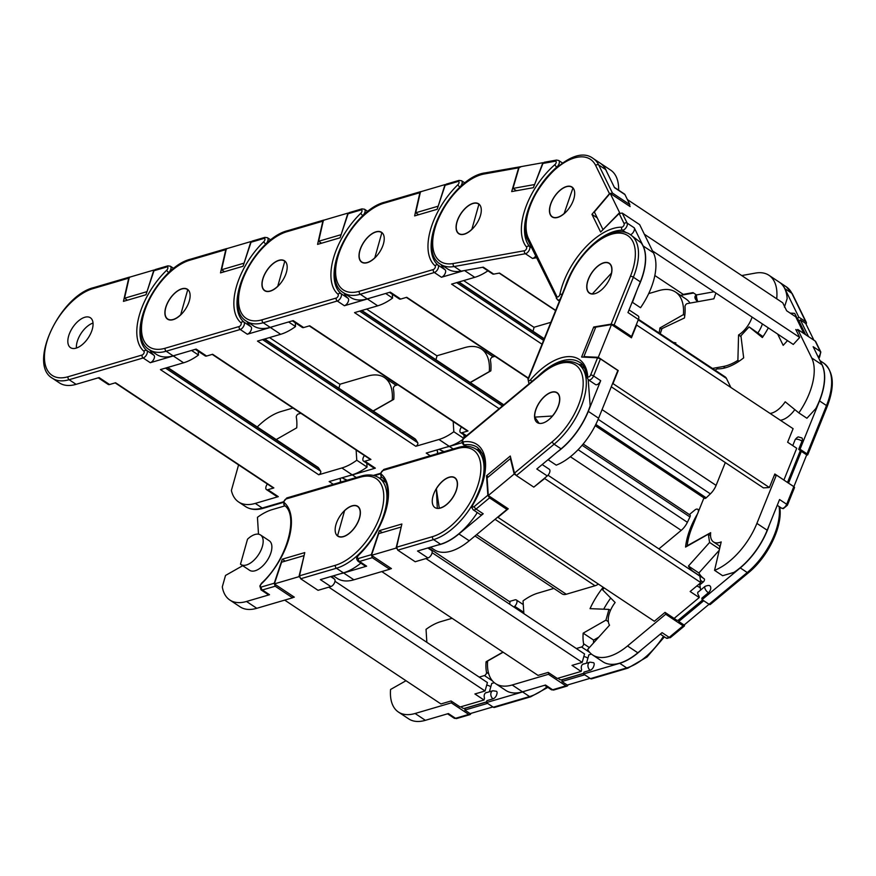 <?xml version="1.0" encoding="UTF-8"?>
<svg xmlns="http://www.w3.org/2000/svg" width="876" height="876" viewBox="0 0 876 876"><rect width="100%" height="100%" fill="white"/><g stroke="black" fill="none" stroke-linecap="round" stroke-linejoin="round"><path stroke-width="1.31" d="M115.161 382.878L273.181 487.877A2.223 1.161 123.6 0 0 273.87 487.932L267.848 489.706A4.457 2.321 123.6 0 1 266.457 489.585L276.904 496.528A4.457 2.321 -56.4 0 0 278.294 496.648L255.277 503.404A53.436 27.846 123.6 0 1 238.611 501.97A53.436 27.846 123.6 0 1 231.384 490.461L238.579 464.882M300.84 413.275L298.387 413.987A2.223 1.161 -56.4 0 0 296.373 416.341A2.223 1.161 -56.4 0 0 296.307 417.239A55.67 29.007 123.6 0 1 296.723 427.827L276.203 439.555M68.591 336.187A17.947 9.351 123.6 0 1 78.468 320.923A17.947 9.351 123.6 0 1 90.381 317.758A17.947 9.351 123.6 0 1 92.298 329.234A17.947 9.351 123.6 0 1 82.421 344.498A17.947 9.351 123.6 0 1 70.518 347.652A17.947 9.351 123.6 0 1 68.591 336.187M76.42 348.046A17.947 9.351 123.6 0 1 77.143 341.87A17.947 9.351 123.6 0 1 93.02 323.058M188.811 290.635L187.727 289.759A17.728 9.231 -56.4 0 0 187.311 289.463A17.728 9.231 -56.4 0 0 175.55 292.573A17.728 9.231 -56.4 0 0 165.794 307.662A17.728 9.231 -56.4 0 0 167.699 318.984A17.728 9.231 -56.4 0 0 180.697 314.747L180.96 314.659M149.873 350.028A55.67 29.007 -56.4 0 0 153.935 355.262A4.457 2.321 123.6 0 1 153.826 359.226A4.457 2.321 123.6 0 1 150.278 362.708L173.295 355.952A53.436 27.846 -56.4 0 0 176.328 354.911M333.263 484.297L329.157 481.57L352.174 474.814A53.436 27.846 -56.4 0 0 367.055 467.061L356.773 460.228L356.127 450.012M356.773 460.228A53.436 27.846 123.6 0 1 341.881 467.97L318.711 474.77A2.223 1.161 -56.4 0 0 320.408 473.193A2.223 1.161 -56.4 0 0 320.671 471.2L318.864 468.331A13.359 6.964 -56.4 0 0 317.736 467.16L167.688 367.46M191.548 350.444L198.469 355.043A53.436 27.846 123.6 0 1 183.588 362.795L160.417 369.595L318.711 474.77M273.87 487.932L115.577 382.757L109.544 384.52L99.097 377.578L76.081 384.334A53.436 27.846 123.6 0 1 59.415 382.9L52.45 378.268A53.436 27.846 123.6 0 0 69.116 379.713L143.149 357.977L150.278 362.708M130.064 277.046L128.728 278.141L123.45 301.366L145.974 294.752L153.979 270.728L155.019 269.622L167.82 265.855A2.223 1.621 -106.4 0 0 166.867 266.939L153.979 270.728M109.544 384.52A4.457 2.321 123.6 0 1 108.153 384.4L98.254 377.83M198.469 355.043L198.239 351.276M180.697 314.747L187.727 289.759M257.27 426.984A53.436 27.846 123.6 0 1 281.108 411.512L292.945 408.03M339.822 384.268L367.712 376.078A53.436 27.846 123.6 0 1 384.378 377.512A53.436 27.846 123.6 0 1 392.24 400.091L392.349 400.157M395.985 385.341A53.436 27.846 -56.4 0 0 394.66 384.356L384.378 377.512M373.088 410.954L392.24 400.091M366.825 463.295L367.055 467.061M266.457 489.585A4.457 2.321 123.6 0 1 267.399 484.034M269.534 337.567L339.976 384.367L338.881 388.232M146.916 291.938L153.847 270.06L129.287 277.276L124.512 298.245L127.447 300.194M146.631 291.752L124.512 298.245M212.211 354.386L370.241 459.385A2.223 1.161 123.6 0 0 370.931 459.451L364.898 461.214A4.457 2.321 123.6 0 1 363.518 461.105L373.964 468.047A4.457 2.321 -56.4 0 0 375.344 468.156L352.327 474.912A53.436 27.846 123.6 0 1 349.382 475.635M397.89 384.783L395.448 385.506A2.223 1.161 -56.4 0 0 393.433 387.849A2.223 1.161 -56.4 0 0 393.368 388.747A55.67 29.007 123.6 0 1 393.784 399.346L373.253 411.063M165.652 307.706A17.947 9.351 123.6 0 1 175.529 292.431A17.947 9.351 123.6 0 1 187.442 289.277A17.947 9.351 123.6 0 1 189.358 300.742A17.947 9.351 123.6 0 1 179.481 316.017A17.947 9.351 123.6 0 1 167.568 319.171A17.947 9.351 123.6 0 1 165.652 307.706M285.872 262.143L284.777 261.278A17.728 9.231 -56.4 0 0 284.371 260.971A17.728 9.231 -56.4 0 0 272.611 264.092A17.728 9.231 -56.4 0 0 262.855 279.17A17.728 9.231 -56.4 0 0 264.749 290.493A17.728 9.231 -56.4 0 0 277.758 286.255L278.021 286.178M246.933 321.536A55.67 29.007 -56.4 0 0 250.996 326.77A4.457 2.321 123.6 0 1 250.886 330.734A4.457 2.321 123.6 0 1 247.339 334.227L270.356 327.471A53.436 27.846 -56.4 0 0 273.389 326.43M430.225 455.75L426.218 453.078L449.235 446.322A53.436 27.846 -56.4 0 0 462.637 439.632M453.188 421.531L453.823 431.737A53.436 27.846 123.6 0 1 438.942 439.489L415.772 446.289A2.223 1.161 -56.4 0 0 417.469 444.712A2.223 1.161 -56.4 0 0 417.732 442.719L415.925 439.84A13.359 6.964 -56.4 0 0 414.797 438.668L264.749 338.968M288.609 321.963L295.53 326.551A53.436 27.846 123.6 0 1 280.649 334.303L257.478 341.103L415.772 446.289M370.931 459.451L212.638 354.265L206.605 356.039L196.158 349.097L173.141 355.853A53.436 27.846 123.6 0 1 156.476 354.408L149.511 349.787A53.436 27.846 123.6 0 0 166.177 351.221L240.21 329.496L247.339 334.227M227.125 248.554L225.789 249.649L220.5 272.885L243.035 266.271L251.04 242.236L252.08 241.13L264.88 237.374A2.223 1.621 -106.4 0 0 263.917 238.458L251.04 242.236M206.605 356.039A4.457 2.321 123.6 0 1 205.214 355.919L195.315 349.338M295.53 326.551L295.289 322.795M277.758 286.255L284.777 261.278M388.21 380.075L390.006 379.549M436.883 355.776L464.773 347.597A53.436 27.846 123.6 0 1 481.428 349.031A53.436 27.846 123.6 0 1 489.29 371.599L489.41 371.676M493.046 356.86A53.436 27.846 -56.4 0 0 491.721 355.864L481.428 349.031M470.149 382.473L489.29 371.599M453.823 431.737L463.612 438.241M463.886 434.814L464.072 437.803M363.518 461.105A4.457 2.321 123.6 0 1 364.449 455.542M366.595 309.075L437.025 355.875L435.941 359.74M243.966 263.457L250.908 241.568L226.347 248.784L221.573 269.753L224.508 271.702M243.681 263.271L221.573 269.753M462.079 442.709L449.388 446.431A53.436 27.846 123.6 0 1 446.442 447.143M494.951 356.302L492.498 357.014A2.223 1.161 -56.4 0 0 490.494 359.368A2.223 1.161 -56.4 0 0 490.418 360.266A55.67 29.007 123.6 0 1 490.845 370.855L470.313 382.582M262.712 279.214A17.947 9.351 123.6 0 1 272.589 263.939A17.947 9.351 123.6 0 1 284.492 260.785A17.947 9.351 123.6 0 1 286.419 272.261A17.947 9.351 123.6 0 1 276.542 287.525A17.947 9.351 123.6 0 1 264.629 290.679A17.947 9.351 123.6 0 1 262.712 279.214M382.932 233.662L381.837 232.786A17.728 9.231 -56.4 0 0 381.432 232.49A17.728 9.231 -56.4 0 0 369.672 235.6A17.728 9.231 -56.4 0 0 359.916 250.689A17.728 9.231 -56.4 0 0 361.81 262.012A17.728 9.231 -56.4 0 0 374.819 257.774L375.081 257.686M343.983 293.044A55.67 29.007 -56.4 0 0 348.057 298.289A4.457 2.321 123.6 0 1 347.947 302.253A4.457 2.321 123.6 0 1 344.388 305.735L367.416 298.979A53.436 27.846 -56.4 0 0 370.449 297.939M309.272 325.905L467.302 430.904A2.223 1.161 123.6 0 0 467.992 430.959L461.959 432.733A4.457 2.321 123.6 0 1 460.568 432.613A4.457 2.321 123.6 0 1 461.51 427.061M385.67 293.471L392.59 298.07A53.436 27.846 123.6 0 1 377.698 305.823L354.539 312.623L499.112 408.687M467.992 430.959L309.699 325.784L303.665 327.547L293.219 320.605L270.191 327.361A53.436 27.846 123.6 0 1 253.536 325.927L246.572 321.295A53.436 27.846 123.6 0 0 263.227 322.74L337.271 301.005L344.388 305.735M324.186 220.073L322.85 221.168L317.561 244.393L340.096 237.779L348.09 213.755L349.13 212.638L361.941 208.882A2.223 1.621 -106.4 0 0 360.978 209.966L348.09 213.755M303.665 327.547A4.457 2.321 123.6 0 1 302.275 327.427L292.376 320.857M392.59 298.07L392.349 294.303M374.819 257.774L381.837 232.786M485.271 351.583L487.067 351.057M533.933 327.295L550.873 322.324M463.656 280.594L534.086 327.394L533.002 331.259M341.027 234.965L347.969 213.087L323.397 220.292L318.634 241.272L321.569 243.221M340.742 234.779L318.634 241.272M359.773 250.722A17.947 9.351 123.6 0 1 369.65 235.458A17.947 9.351 123.6 0 1 381.553 232.304A17.947 9.351 123.6 0 1 383.469 243.769A17.947 9.351 123.6 0 1 373.592 259.044A17.947 9.351 123.6 0 1 361.689 262.198A17.947 9.351 123.6 0 1 359.773 250.722M479.982 205.17L478.898 204.305A17.728 9.231 -56.4 0 0 478.493 203.999A17.728 9.231 -56.4 0 0 466.733 207.119A17.728 9.231 -56.4 0 0 456.976 222.197A17.728 9.231 -56.4 0 0 458.871 233.52A17.728 9.231 -56.4 0 0 471.879 229.282L472.142 229.194M441.044 264.563A55.67 29.007 -56.4 0 0 445.107 269.797A4.457 2.321 123.6 0 1 445.008 273.761A4.457 2.321 123.6 0 1 441.449 277.254L464.017 270.629M487.91 270.815A53.436 27.846 123.6 0 1 474.759 277.331L451.589 284.131L542.036 344.224M528.37 378.103L406.749 297.293L400.715 299.066L390.269 292.124L367.252 298.88A53.436 27.846 123.6 0 1 350.597 297.435L343.633 292.814A53.436 27.846 123.6 0 0 360.288 294.248L434.332 272.513L441.449 277.254M421.236 191.581L419.9 192.676L414.622 215.912L437.146 209.298L445.15 185.263L446.191 184.157L458.991 180.401A2.223 1.621 -106.4 0 0 458.038 181.485L445.15 185.263M400.715 299.066A4.457 2.321 123.6 0 1 399.336 298.946L389.437 292.365M471.879 229.282L478.898 204.305M648.678 293.613L658.883 290.613A53.436 27.846 123.6 0 1 675.549 292.058A53.436 27.846 123.6 0 1 683.411 314.626L684.791 315.546M690.025 303.096A53.436 27.846 -56.4 0 0 685.842 298.891L675.549 292.058M659.004 332.924A19.82 10.326 -56.4 0 0 659.891 327.974L683.411 314.626M659.891 327.974L661.774 329.234M438.088 206.484L445.03 184.595L420.458 191.811L415.695 212.78L418.629 214.73M437.803 206.298L415.695 212.78M715.878 293.022L713.885 298.804L687.222 303.6A2.223 1.161 -56.4 0 0 685.142 305.801A2.223 1.161 -56.4 0 0 684.999 306.742A55.67 29.007 123.6 0 1 684.463 317.966L662.004 328.577L660.219 333.734M697.734 301.366A4.008 2.091 123.6 0 1 697.077 301.169C695.007 299.012 694.427 297.26 695.325 295.924L696.026 294.643M457.272 220.807A17.947 9.351 123.6 0 1 478.614 203.812A17.947 9.351 123.6 0 1 480.081 216.711A17.947 9.351 123.6 0 1 458.75 233.706A17.947 9.351 123.6 0 1 457.272 220.807M573.649 188.833L572.904 188.132A17.728 9.231 -56.4 0 0 571.886 187.223A17.728 9.231 -56.4 0 0 550.807 204.009A17.728 9.231 -56.4 0 0 552.263 216.744A17.728 9.231 -56.4 0 0 564.144 213.525L564.429 213.448M752.101 317.09A19.82 10.326 -56.4 0 1 738.567 334.982L737.888 360.354A53.436 27.846 123.6 0 1 723.269 366.496L712.451 368.435M535.663 256.055A4.457 2.321 123.6 0 1 532.531 258.453L536.495 257.741M555.691 310.378L499.528 273.071L493.725 274.111L483.278 267.169L461.126 271.144A53.436 27.846 123.6 0 1 447.658 268.954L440.683 264.322A53.436 27.846 123.6 0 0 454.162 266.523L525.403 253.722L532.531 258.453M520.804 166.922L518.658 167.798L511.683 191.581L533.364 187.683L542.956 163.429L544.226 162.279L556.534 160.067A2.223 1.697 -100.2 0 0 555.351 161.206L542.956 163.429M606.619 171.51A53.436 27.846 -56.4 0 0 600.356 163.254A53.436 27.846 -56.4 0 0 600.279 163.21M600.356 163.254L610.638 170.097A53.436 27.846 123.6 0 1 618.631 190.169M493.725 274.111A4.457 2.321 123.6 0 1 492.608 273.925L482.61 267.289M564.144 213.525L572.904 188.132M520.453 166.747L485.293 172.868C451.49 176.81 414.337 249.605 440.683 264.322M784.414 307.126L787.163 298.596A53.436 27.846 -56.4 0 0 779.235 282.116L768.942 275.283A53.436 27.846 123.6 0 1 776.716 298.804M680.532 295.365L693.584 293.022M741.72 275.557L755.462 273.082A53.436 27.846 123.6 0 1 768.942 275.283M738.567 334.982L741.03 336.625M762.394 323.934A19.82 10.326 123.6 0 1 757.959 332.781M737.888 360.354L739.136 361.186M673.206 342.363L675.878 342.877A55.67 29.007 123.6 0 1 675.385 343.808M534.502 184.792L542.89 162.706L519.249 166.955L512.964 188.428L516.424 190.727M714.006 291.774L696.464 294.927L693.004 292.628L683.236 294.38L654.843 275.513M534.24 184.606L512.964 188.428M696.464 294.927A12.023 9.187 79.8 0 0 697.876 301.683M605.677 169.583L598.702 164.951A53.436 27.846 123.6 0 0 593.227 158.523L600.191 163.155A53.436 27.846 123.6 0 1 605.677 169.583L614.514 187.661L624.96 194.603L629.866 204.634L628.902 205.772M557.519 192.676A17.947 9.351 123.6 0 1 572.006 187.037A17.947 9.351 123.6 0 1 566.63 211.291A17.947 9.351 123.6 0 1 552.143 216.93A17.947 9.351 123.6 0 1 557.519 192.676M611.536 273.432L611.459 273.126A17.728 9.231 -56.4 0 0 609.159 263.446A17.728 9.231 -56.4 0 0 594.859 269.02A17.728 9.231 -56.4 0 0 589.548 292.978A17.728 9.231 -56.4 0 0 592.395 293.832L593.03 294.018M730.781 387.291L726.445 378.432A13.359 6.964 -56.4 0 0 725.076 376.833L638.484 319.291M597.246 217.861L591.946 214.346L600.607 232.041L619.157 213.525L622.234 213.076L627.15 223.106A4.457 2.321 123.6 0 1 625.355 228.592A4.457 2.321 123.6 0 1 622.497 230.202A55.67 29.007 -56.4 0 0 586.81 250.394A55.67 29.007 -56.4 0 0 565.031 287.208M636.611 291.106L632.472 302.351L640.542 307.717A53.436 27.846 123.6 0 0 653.397 252.759L639.655 224.639L622.234 213.076M638.155 287.273A53.436 27.846 -56.4 0 0 643.115 245.915L634.268 227.837A4.457 2.321 123.6 0 1 633.666 231.647A4.457 2.321 123.6 0 1 630.512 234.757A53.436 27.846 123.6 0 1 633.37 277.232L614.131 324.952L631.541 336.526L638.407 319.488L627.961 312.546L640.345 281.853L633.37 277.232A2.223 0.701 22 0 0 630.435 276.258A51.213 26.685 -56.4 0 0 617.536 233.115A51.213 26.685 -56.4 0 0 568.261 280.167L528.458 378.881A2.223 1.161 -56.4 0 0 529.016 380.764A2.223 1.161 -56.4 0 0 530.451 379.866L531.929 381.421M614.35 187.322L624.5 194.067A4.457 2.321 123.6 0 1 624.96 194.603M609.455 193.684L595.669 165.487A2.223 1.818 -26.1 0 1 598.702 164.951L612.455 193.07L609.455 193.684L591.946 214.346M592.395 293.832L611.459 273.126M612.455 193.07L629.866 204.634M806.051 324.153A2.223 1.818 153.9 0 0 805.745 321.733L791.827 293.274A53.436 27.846 -56.4 0 0 786.352 286.846L792.375 293.887L806.292 322.346M815.195 341.049A2.223 1.818 -26.1 0 1 815.731 341.662L820.812 352.043A2.223 1.818 -26.1 0 0 820.264 351.429L815.195 341.049L797.784 329.475L811.702 357.934A53.436 27.846 123.6 0 1 798.846 412.892L806.916 418.257L815.819 408.577A53.436 27.846 -56.4 0 0 821.984 364.777L813.147 346.699L820.264 351.429A4.457 2.321 -56.4 0 1 818.48 356.915A4.457 2.321 -56.4 0 1 818.261 357.145M779.312 282.171A53.436 27.846 123.6 0 1 779.388 282.225A53.436 27.846 123.6 0 1 784.863 288.653L798.781 317.112L805.745 321.733M790.119 313.082L794.543 313.367A4.008 2.091 123.6 0 1 794.948 313.849L797.324 318.7L798.781 317.112M805.635 334.698L798.397 319.915A4.457 3.635 153.9 0 0 797.324 318.7M777.658 334.074L783.177 345.341L787.524 340.622M796.481 330.887L797.784 329.475M770.113 413.428A19.82 10.326 -56.4 0 0 785.203 401.788L798.846 412.892M794.817 409.618A19.82 10.326 123.6 0 1 780.396 420.261M763.007 336.614L749.1 326.89L740.921 335.782L743.669 357.857A55.67 29.007 123.6 0 1 717.805 368.851A4.457 2.321 123.6 0 0 715.166 370.241M768.329 327.876A55.67 29.007 123.6 0 1 762.361 337.545L749.1 326.89M644.342 234.242L799.7 337.468L795.802 329.496L797.018 330.307M803.927 333.559L795.747 316.827L786.659 310.783L782.761 302.822L627.402 199.586M603.126 229.512L619.606 212.616L610.167 193.322L630.118 206.572L629.428 205.159M799.7 337.468L793.284 344.454L652.5 250.908M610.167 193.322L594.366 211.97L602.863 229.337M813.903 340.184L805.712 323.452L800.368 319.893L799.076 321.295M808.548 336.636L800.368 319.893M640.345 281.853A53.436 27.846 123.6 0 0 641.122 242.827L630.512 234.757C613.956 222.592 579.792 248.981 567.779 280.386A2.223 0.701 -158 0 1 568.261 280.167M605.721 262.406A17.947 9.351 123.6 0 1 609.28 263.271A17.947 9.351 123.6 0 1 608.864 280.495A17.947 9.351 123.6 0 1 592.975 294.018A17.947 9.351 123.6 0 1 589.417 293.164A17.947 9.351 123.6 0 1 589.844 275.929A17.947 9.351 123.6 0 1 605.721 262.406M552.34 416.242L552.384 416.012A17.728 9.231 -56.4 0 0 556.972 392.864A17.728 9.231 -56.4 0 0 553.457 392.01A17.728 9.231 -56.4 0 0 540.536 401.011A17.728 9.231 -56.4 0 0 534.743 417.118L539.134 423.338M714.564 570.342L722.634 575.707L733.924 572.4A53.436 27.846 -56.4 0 0 767.19 530.232L779.563 499.539L786.692 504.269A2.223 0.701 22 0 1 787.404 505.189L783.33 508.627L781.523 508.146A4.457 2.321 -56.4 0 0 782.399 508.365A4.457 2.321 -56.4 0 0 786.692 504.269L793.798 486.651L776.388 475.077L756.897 523.388A53.436 27.846 123.6 0 1 714.564 570.342L721.189 541.915A19.82 10.326 -56.4 0 1 713.491 541.937A19.82 10.326 -56.4 0 1 710.666 532.685L687.178 545.77A53.436 27.846 123.6 0 1 692.018 527.462L703.943 497.907M595.198 425.659L704.6 498.345A2.223 1.161 -56.4 0 0 706.22 497.82L710.37 493.856A13.359 6.964 -56.4 0 0 716.097 485.392L725.306 462.561M595.384 328.095L593.72 327L581.609 357.036L597.563 357.802L600.432 358.908L593.567 375.946A4.457 2.321 123.6 0 1 589.285 380.042A4.457 2.321 123.6 0 1 588.398 379.823L595.516 384.564A4.457 2.321 123.6 0 0 600.684 380.677L588.311 411.37A53.436 27.846 -56.4 0 1 557.158 452.104M554.234 454.524L548.19 459.79L556.26 465.156A53.436 27.846 123.6 0 0 598.604 418.213L617.843 370.482L600.432 358.908M629.034 309.885L638.177 315.951A4.457 2.321 123.6 0 1 638.407 319.488M629.91 336.789L631.541 336.526M614.131 324.952L611.13 324.131L593.72 327M582.66 365.15A55.67 29.007 -56.4 0 0 578.686 364.405M534.743 417.118L552.384 416.012M806.632 455.038L807.245 455.005A2.223 0.701 -158 0 0 807.727 454.786A2.223 0.701 -158 0 0 807.015 453.867L826.495 405.555A53.436 27.846 -56.4 0 0 823.637 363.08C833.832 371.544 835.025 386.009 827.207 406.475L807.727 454.786M793.798 486.651A2.223 0.701 22 0 1 794.51 487.571L787.404 505.189M821.217 363.212A53.436 27.846 123.6 0 1 819.531 400.923L800.051 449.235L807.015 453.867M802.022 441.088A4.457 1.402 -158 0 0 796.153 439.15A4.457 1.402 -158 0 0 795.189 439.588C796.919 437.474 798.102 436.62 798.748 437.047L801.803 437.901A4.008 2.091 123.6 0 1 802.022 441.088L798.704 449.322L800.051 449.235M787.502 482.468L800.127 451.162A4.457 1.402 -158 0 0 798.704 449.322M774.34 475.208L776.388 475.077M584.73 357.178L583.887 356.62L598.286 357.309L618.226 370.559L612.97 383.6L769.369 487.516L774.822 473.993L783.91 480.026L796.722 448.26L787.633 442.227L793.098 428.692L636.272 324.799M598.286 357.309L611.492 324.558L631.443 337.808L636.699 324.777M769.369 487.516L763.423 487.888L611.273 386.787M611.492 324.558L595.768 327.142L583.887 356.62M788.455 483.103L793.886 486.651L806.687 454.885L801.343 451.337L800.062 451.414L787.535 482.49M788.531 483.092L801.343 451.337M693.967 572.203A2.223 1.161 -56.4 0 0 693.693 571.82L704.14 578.762A2.223 1.161 123.6 0 1 704.151 578.762A2.223 1.161 123.6 0 1 704.468 579.332A2.223 1.161 123.6 0 1 703.132 582.102L699.847 584.829L700.636 590.052M708.366 592.756A4.457 1.894 -129.7 0 1 704.753 587.687A4.457 1.894 -129.7 0 1 705.07 586.362C708.049 585.234 709.724 585.157 710.097 586.153A4.008 2.091 123.6 0 1 710.666 587.183L710.754 587.774A4.008 2.091 123.6 0 1 708.366 592.756L701.851 598.166L702.081 599.644L709.045 604.276L747.239 572.543A53.436 27.846 -56.4 0 0 779.136 506.569M542.178 464.554L549.285 469.273A4.457 2.321 123.6 0 1 547.259 475.942L536.813 468.999L561.078 448.851A53.436 27.846 123.6 0 0 590.161 405.752L588.168 379.242M559.654 397.244A17.947 9.351 123.6 0 1 552.132 416.483A17.947 9.351 123.6 0 1 537.229 422.571A17.947 9.351 123.6 0 1 534.678 418.005A17.947 9.351 123.6 0 1 542.2 398.766A17.947 9.351 123.6 0 1 557.103 392.678A17.947 9.351 123.6 0 1 559.654 397.244M439.161 508.354L439.259 508.146A17.728 9.231 -56.4 0 0 452.147 498.334A17.728 9.231 -56.4 0 0 457.206 482.369A17.728 9.231 -56.4 0 0 454.677 477.847A17.728 9.231 -56.4 0 0 436.347 488.819L437.321 508.398M480.366 450.144A55.67 29.007 -56.4 0 0 476.391 449.399M583.164 444.001L689.938 514.946A2.223 1.161 123.6 0 1 690.255 515.515A2.223 1.161 123.6 0 1 689.96 516.939L582.102 445.271M689.379 514.573L694.832 510.04A4.457 2.321 123.6 0 1 697.745 509.295A4.457 2.321 123.6 0 1 697.449 513.927L697.471 513.938A55.67 29.007 123.6 0 0 685.569 547.073L708.334 534.163L710.545 535.619M658.894 548.902L681.21 530.363A13.359 6.964 -56.4 0 0 687.386 522.304L689.96 516.939M488.315 476.949L486.53 475.767L487.855 495.236L489.542 497.864L476.073 509.055A4.457 2.321 123.6 0 1 473.16 509.799L471.879 507.708L472.963 504.576A2.223 1.161 -56.4 0 0 472.493 506.328A2.223 1.161 -56.4 0 0 474.266 506.525A2.223 0.953 50.3 0 0 476.073 509.055L483.202 513.785A4.457 2.321 123.6 0 1 480.289 514.53L473.16 509.799M506.843 507.85L506.952 509.438L489.542 497.864M584.73 368.424L578.324 364.164A53.436 27.846 123.6 0 1 585.945 377.764A53.436 27.846 123.6 0 1 554.114 444.22L516.391 475.558L514.464 473.128L510.27 456.035L486.53 475.767M437.759 545.058A53.436 27.846 -56.4 0 0 458.936 533.944L483.202 513.785M506.952 509.438L469.229 540.777A53.436 27.846 123.6 0 1 434.288 549.745L430.466 547.204M547.259 475.942L533.802 487.133L516.391 475.558M436.347 488.819L439.259 508.146M769.281 525.053A53.436 27.846 123.6 0 1 740.275 567.911L747.239 572.543A2.223 0.953 50.3 0 0 748.433 572.773L710.25 604.506A2.223 0.953 -129.7 0 1 709.045 604.276L684.09 625.037L678.747 621.489L703.724 600.739M602.546 661.544A53.436 27.846 -56.4 0 0 602.874 661.763A53.436 27.846 -56.4 0 0 637.816 652.795L662.081 632.647L669.198 637.378A2.223 0.953 50.3 0 0 670.403 637.608L666.286 638.122A4.457 2.321 -56.4 0 0 669.198 637.378L683.127 625.803A2.223 0.953 50.3 0 0 684.331 626.033A2.223 0.953 50.3 0 0 684.485 625.376L684.397 624.785M740.275 567.911L702.081 599.644M674.312 618.259A4.457 1.894 50.3 0 0 678.342 620.153L702.607 599.994M777.001 505.89L769.38 524.79M683.127 625.803L665.716 614.229L627.523 645.962A53.436 27.846 123.6 0 1 592.592 654.93A53.436 27.846 123.6 0 1 587.632 649.499L609.532 625.19A19.82 10.326 -56.4 0 1 615.138 602.513L602.633 589.855A53.436 27.846 123.6 0 1 604.144 587.905M665.486 612.674L665.716 614.229M719.524 549.055L709.582 542.452L708.334 534.163M719.798 547.861L719.514 545.934M704.052 578.707A55.67 29.007 123.6 0 1 698.884 572.97L688.437 566.027L709.582 542.452M698.884 572.97L719.24 550.281M704.151 578.762L693.693 571.82A55.67 29.007 123.6 0 1 693.65 571.787A55.67 29.007 123.6 0 1 688.437 566.027M515.756 475.055L514.19 474.015L510.412 458.586L487.1 477.957L488.304 495.531L508.244 508.781L497.94 517.344L654.339 621.259L665.037 612.379L674.126 618.412L699.234 597.552L690.146 591.519L700.844 582.628L544.39 478.34M533.856 487.078L544.445 478.712M488.304 495.531L514.19 474.015M700.844 582.628L699.858 576.112L548.015 475.219M510.412 458.586L510.993 458.98M678.747 621.489L678.539 620.088L702.672 600.038M698.522 591.815A4.588 1.949 50.3 0 0 698.073 592.012A4.588 1.949 50.3 0 0 699.015 596.151L699.234 597.552M696.759 586.022A12.023 5.114 -129.7 0 1 700.307 587.884M589.712 652.423L581.533 646.981A2.223 1.161 -56.4 0 0 583.536 644.637A2.223 1.161 -56.4 0 0 583.602 643.74A55.67 29.007 123.6 0 1 583.175 633.151L605.951 620.12L608.951 609.4L590.041 608.656A55.67 29.007 123.6 0 1 603.17 587.259M590.205 670.25A4.457 3.23 -106.4 0 1 588.114 664.315A4.457 3.23 -106.4 0 1 590.019 662.157L593.6 662.705A4.008 2.091 123.6 0 1 594.027 665.256L593.818 666.023A4.008 2.091 123.6 0 1 590.205 670.25L584.018 672.078L583.482 673.983L590.457 678.615L626.701 667.928A53.436 27.846 -56.4 0 0 663.504 636.272M427.816 547.982L431.616 550.511A4.457 2.321 123.6 0 1 431.518 554.475A4.457 2.321 123.6 0 1 427.959 557.968L417.513 551.026L440.54 544.226A53.436 27.846 123.6 0 0 476.654 513.643L476.96 512.318M456.725 489.115A17.947 9.351 123.6 0 1 446.848 504.401A17.947 9.351 123.6 0 1 434.934 507.565A17.947 9.351 123.6 0 1 433.018 496.112A17.947 9.351 123.6 0 1 442.884 480.825A17.947 9.351 123.6 0 1 454.808 477.672A17.947 9.351 123.6 0 1 456.725 489.115M359.478 517.793A17.728 9.231 -56.4 0 0 357.583 506.481A17.728 9.231 -56.4 0 0 344.564 510.741L337.567 535.718A17.728 9.231 -56.4 0 0 337.961 536.013A17.728 9.231 -56.4 0 0 349.732 532.882A17.728 9.231 -56.4 0 0 359.478 517.793M523.859 613.649L523.049 600.881A53.436 27.846 123.6 0 1 537.941 593.118L553.862 588.42M381.969 477.376L379.428 478.121M474.978 536.002L562.096 593.884A13.359 6.964 -56.4 0 0 566.268 594.246L595.034 585.759A13.359 6.964 -56.4 0 0 598.385 584.084M382.264 532.597L379.33 530.648L371.347 554.683L372.289 557.673L359.51 561.45A4.457 2.321 123.6 0 1 358.12 561.33C356.674 559.622 356.291 558.33 356.97 557.454L358.613 554.705A2.223 0.734 -134.1 0 0 358.58 555.253A2.223 1.161 -56.4 0 0 357.528 557.005A2.223 1.161 -56.4 0 0 358.459 558.483A2.223 1.61 73.6 0 0 359.51 561.45L366.628 566.181A4.457 2.321 123.6 0 1 365.237 566.06L358.12 561.33M390.192 567.779L389.7 569.247L372.289 557.673M482.435 453.418L476.029 449.158A53.436 27.846 123.6 0 1 481.767 483.256A53.436 27.846 123.6 0 1 433.576 539.605L397.77 550.161L396.609 547.226L401.876 524.001L379.33 530.648M340.622 573.692A53.436 27.846 -56.4 0 0 343.6 572.97L366.628 566.181M389.7 569.247L353.893 579.803A53.436 27.846 123.6 0 1 337.194 578.379L333.351 575.828M431.616 550.511A55.67 29.007 123.6 0 1 428.977 547.642M427.959 557.968L415.18 561.735L397.77 550.161M476.654 513.643L477.015 512.351M641.988 649.335A53.436 27.846 123.6 0 1 619.737 663.296L626.701 667.928A2.223 1.61 73.6 0 0 627.873 668.147L591.618 678.834A2.223 1.61 -106.4 0 1 590.457 678.615M565.852 685.864L548.442 674.301L512.186 684.988A53.436 27.846 123.6 0 1 495.488 683.565L505.78 690.398A53.436 27.846 -56.4 0 0 522.479 691.821L545.507 685.032L552.636 689.773A2.223 1.61 73.6 0 0 553.796 689.992L551.245 689.653A4.457 2.321 -56.4 0 0 552.636 689.773L565.852 685.864A2.223 1.61 73.6 0 0 567.024 686.094A2.223 1.61 73.6 0 0 567.976 685.01L568.02 684.846M619.737 663.296L583.482 673.983M558.242 678.155A4.457 3.23 73.6 0 0 561.757 679.776L583.679 673.305M591.442 654.087L588.847 654.843L586.515 663.187M548.847 672.845L548.442 674.301M495.488 683.565A53.436 27.846 123.6 0 1 487.625 661.041L503.142 652.215M603.695 609.192A55.67 29.007 123.6 0 1 610.714 598.045M610.462 610.397L608.951 609.4M608.349 621.708L605.951 620.12M593.468 643.017A55.67 29.007 123.6 0 1 593.621 640.093L583.175 633.151M593.621 640.093L598.746 637.159M581.533 646.981L576.342 648.514M381.794 571.579L538.039 675.396L548.201 672.407L557.278 678.44L581.117 671.421L572.028 665.377L582.179 662.387L425.933 558.559M396.653 548.486L396.061 548.091L401.12 527.341M400.803 527.133L378.684 533.648L371.479 555.34L396.061 548.091M371.479 555.34L391.43 568.601L389.754 569.093M582.179 662.387L584.544 653.967L432.109 552.679M562.907 679.437A4.588 3.329 -106.4 0 1 562.414 679.699L561.899 681.517L567.254 685.065L590.052 678.342M561.899 681.517L584.697 674.794M562.414 679.699L583.635 673.447M584.215 663.866A4.588 3.329 73.6 0 0 583.416 663.964A4.588 3.329 73.6 0 0 581.62 669.603L581.117 671.421M583.799 656.595A12.023 8.716 -106.4 0 1 587.905 658.226M492.531 680.97L484.417 675.571A2.223 1.161 -56.4 0 0 486.432 673.228A2.223 1.161 -56.4 0 0 486.498 672.33A55.67 29.007 123.6 0 1 486.081 661.741L502.966 652.094M493.079 698.851A4.457 3.23 -106.4 0 1 490.987 692.916A4.457 3.23 -106.4 0 1 492.903 690.748L496.484 691.295A4.008 2.091 123.6 0 1 496.911 693.858L496.692 694.624A4.008 2.091 123.6 0 1 493.079 698.851L486.903 700.669L486.366 702.574L493.33 707.206L529.564 696.573A53.436 27.846 -56.4 0 0 547.018 686.839M360.857 563.148A53.436 27.846 123.6 0 1 343.403 572.871L320.386 579.627L330.832 586.57L318.054 590.325L300.643 578.751L299.493 575.817L304.771 552.592L282.247 559.195L274.243 583.23L275.173 586.23L262.395 589.975A4.457 2.321 123.6 0 1 261.015 589.855L259.865 585.978L261.508 583.241A2.223 0.734 -134.1 0 0 261.475 583.788A2.223 1.161 -56.4 0 0 260.424 585.529A2.223 1.161 -56.4 0 0 261.355 587.008A2.223 1.621 73.6 0 0 262.395 589.975L269.523 594.716A4.457 2.321 123.6 0 1 268.133 594.596L261.015 589.855M359.62 517.771A17.947 9.351 123.6 0 1 349.743 533.035A17.947 9.351 123.6 0 1 337.84 536.2A17.947 9.351 123.6 0 1 335.924 524.724A17.947 9.351 123.6 0 1 345.801 509.46A17.947 9.351 123.6 0 1 357.704 506.295A17.947 9.351 123.6 0 1 359.62 517.771M240.9 564.494L249.605 570.287A17.728 9.231 -56.4 0 0 261.366 567.166A17.728 9.231 -56.4 0 0 271.122 552.088A17.728 9.231 -56.4 0 0 269.228 540.755L260.522 534.973A17.728 9.231 -56.4 0 0 247.514 539.211L240.495 564.199A17.728 9.231 -56.4 0 0 240.9 564.494A17.728 9.231 -56.4 0 0 252.66 561.385A17.728 9.231 -56.4 0 0 262.417 546.295A17.728 9.231 -56.4 0 0 260.522 534.973M429.733 548.606L509.624 601.692A2.223 1.161 123.6 0 1 509.865 603.115A2.223 1.161 123.6 0 1 509.438 604.057M509.35 601.505L514.968 599.863A4.457 2.321 123.6 0 1 516.347 599.983A4.457 2.321 123.6 0 1 514.716 606.312L523.782 612.335M426.842 642.316L426.043 629.34A53.436 27.846 123.6 0 1 440.924 621.588L452.115 618.303M284.93 505.879L272.337 509.569A53.436 27.846 -56.4 0 0 257.445 517.322L258.497 534.196M293.077 596.326L292.584 597.804L275.173 586.23M285.182 561.155L282.247 559.195M222.296 586.898L225.515 575.455L222.296 586.898A53.436 27.846 -56.4 0 0 229.84 600.027A53.436 27.846 -56.4 0 0 246.506 601.473L269.523 594.716M292.584 597.804L256.788 608.305A53.436 27.846 123.6 0 1 240.133 606.871L229.84 600.027M330.701 576.605L334.49 579.124A55.67 29.007 123.6 0 1 331.873 576.266M334.49 579.124A4.457 2.321 123.6 0 1 334.38 583.087A4.457 2.321 123.6 0 1 330.832 586.57M225.515 575.455L242.707 565.699M525.677 690.879A53.436 27.846 123.6 0 1 522.6 691.941L529.564 696.573A2.223 1.621 73.6 0 0 530.725 696.792L494.491 707.425A2.223 1.621 -106.4 0 1 493.33 707.206M468.737 714.422L451.326 702.848L415.093 713.491A53.436 27.846 123.6 0 1 398.427 712.046L408.72 718.889A53.436 27.846 -56.4 0 0 425.386 720.324L448.402 713.568L455.52 718.298A2.223 1.621 73.6 0 0 456.692 718.528L454.129 718.178A4.457 2.321 -56.4 0 0 455.52 718.298L468.737 714.422A2.223 1.621 73.6 0 0 469.908 714.641A2.223 1.621 73.6 0 0 470.861 713.557L470.905 713.392M522.6 691.941L486.366 702.574M461.137 706.713A4.457 3.23 73.6 0 0 464.641 708.323L486.552 701.895M494.305 682.678L491.743 683.433L489.399 691.777M451.731 701.391L451.326 702.848M398.427 712.046A53.436 27.846 123.6 0 1 390.565 689.478L405.993 680.729M513.949 607.057A55.67 29.007 123.6 0 1 514.716 606.312M487.527 662.694L486.081 661.741M484.417 675.571L479.205 677.104M284.689 600.115L440.935 703.943L451.085 700.964L460.163 706.998L483.99 700.001L474.901 693.967L485.052 690.989L328.807 587.172M299.526 577.076L298.935 576.682L304.016 555.921M303.698 555.712L281.59 562.206L274.363 583.898L298.935 576.682M274.363 583.898L294.314 597.147L292.639 597.64M485.052 690.989L487.417 682.568L334.982 581.281M465.791 707.983A4.588 3.329 -106.4 0 1 465.298 708.257L464.795 710.075L470.138 713.622L492.914 706.932M464.795 710.075L487.571 703.384M465.298 708.257L486.519 702.026M487.1 692.445A4.588 3.329 73.6 0 0 486.3 692.544A4.588 3.329 73.6 0 0 484.505 698.194L483.99 700.001M486.684 685.185A12.023 8.727 -106.4 0 1 490.79 686.806M238.611 501.97L245.576 506.591A53.436 27.846 -56.4 0 0 262.242 508.036L283.528 501.784M255.277 503.404L262.242 508.036A2.223 1.621 73.6 0 0 263.402 508.255C256.46 510.292 250.525 509.733 245.576 506.591M340.052 482.304A4.457 2.321 -56.4 0 0 340.293 481.614A4.457 2.321 -56.4 0 0 339.932 478.854A55.67 29.007 123.6 0 1 339.56 478.515L340.096 478.975A2.223 1.894 -49.5 0 0 339.932 478.854L339.472 478.537M128.728 278.141L92.823 288.675A51.213 26.685 -56.4 0 0 46.625 342.636A51.213 26.685 -56.4 0 0 68.065 376.746L142.109 355.01A2.223 1.161 -56.4 0 0 144.113 352.667A2.223 1.161 -56.4 0 0 143.938 351.287A57.893 30.167 123.6 0 1 166.736 270.169A2.223 1.161 -56.4 0 0 167.798 268.428A2.223 1.161 -56.4 0 0 166.867 266.939M173.787 268.472L170.371 266.205A4.457 2.321 123.6 0 1 170.853 269.041A4.457 2.321 123.6 0 1 168.739 272.535A55.67 29.007 -56.4 0 0 142.328 316.061A55.67 29.007 -56.4 0 0 146.818 350.531A4.457 2.321 123.6 0 1 147.168 353.291A4.457 2.321 123.6 0 1 143.149 357.977A2.223 1.621 73.6 0 1 142.109 355.01M143.938 351.287A2.223 1.894 -49.5 0 1 146.818 350.531L153.935 355.262M278.294 496.648L267.848 489.706M341.881 467.97L352.174 474.814M183.588 362.795L173.295 355.952M76.081 384.334L69.116 379.713A2.223 1.621 73.6 0 1 68.065 376.746M318.864 468.331L167.25 367.591M320.671 471.2L165.509 368.095M168.948 272.666L168.739 272.535A2.223 0.734 45.9 0 1 166.736 270.169M92.823 288.675A2.223 1.621 -106.4 0 1 93.776 287.591L129.604 277.079M342.122 477.759L342.636 478.11A53.436 27.846 -56.4 0 0 347.345 480.168M352.327 474.912L356.28 477.54M437.157 453.702A4.457 2.321 -56.4 0 0 437.354 453.122A4.457 2.321 -56.4 0 0 436.993 450.363A55.67 29.007 123.6 0 1 436.609 450.023L437.146 450.483A2.223 1.894 -49.5 0 0 436.993 450.363L436.522 450.056M225.789 249.649L189.884 260.183A51.213 26.685 -56.4 0 0 143.686 314.145A51.213 26.685 -56.4 0 0 165.126 348.254L239.17 326.529A2.223 1.161 -56.4 0 0 241.174 324.175A2.223 1.161 -56.4 0 0 240.999 322.795A57.893 30.167 123.6 0 1 263.796 241.677A2.223 1.161 -56.4 0 0 264.859 239.936A2.223 1.161 -56.4 0 0 263.917 238.458M270.848 239.98L267.432 237.714A4.457 2.321 123.6 0 1 267.914 240.561A4.457 2.321 123.6 0 1 265.8 244.043A55.67 29.007 -56.4 0 0 239.378 287.58A55.67 29.007 -56.4 0 0 243.867 322.04A4.457 2.321 123.6 0 1 244.229 324.799A4.457 2.321 123.6 0 1 240.21 329.496A2.223 1.621 73.6 0 1 239.17 326.529M240.999 322.795A2.223 1.894 -49.5 0 1 243.867 322.04L250.996 326.77M375.344 468.156L364.898 461.214M373.351 475.416L380.545 473.303M438.942 439.489L449.235 446.322M280.649 334.303L270.356 327.471M173.141 355.853L166.177 351.221A2.223 1.621 73.6 0 1 165.126 348.254M415.925 439.84L264.311 339.1M417.732 442.719L262.559 339.614M265.997 244.174L265.8 244.043A2.223 0.734 45.9 0 1 263.796 241.677M189.884 260.183A2.223 1.621 -106.4 0 1 190.837 259.099L226.654 248.587M439.172 449.279L439.697 449.618A53.436 27.846 -56.4 0 0 444.198 451.622M449.388 446.431L453.21 448.972M322.85 221.168L286.945 231.702A51.213 26.685 -56.4 0 0 240.736 285.664A51.213 26.685 -56.4 0 0 262.187 319.773L336.231 298.037A2.223 1.161 -56.4 0 0 338.235 295.694A2.223 1.161 -56.4 0 0 338.059 294.314A57.893 30.167 123.6 0 1 360.857 213.196A2.223 1.161 -56.4 0 0 361.908 211.455A2.223 1.161 -56.4 0 0 360.978 209.966M367.909 211.499L364.493 209.233A4.457 2.321 123.6 0 1 364.964 212.069A4.457 2.321 123.6 0 1 362.85 215.551A55.67 29.007 -56.4 0 0 336.439 259.088A55.67 29.007 -56.4 0 0 340.928 293.559A4.457 2.321 123.6 0 1 341.29 296.307A4.457 2.321 123.6 0 1 337.271 301.005A2.223 1.621 73.6 0 1 336.231 298.037M338.059 294.314A2.223 1.894 -49.5 0 1 340.928 293.559L348.057 298.289M466.525 435.766L461.959 432.733M377.698 305.823L367.416 298.979M270.191 327.361L263.227 322.74A2.223 1.621 73.6 0 1 262.187 319.773M503.492 405.051L361.372 310.608M502.375 405.982L359.62 311.122M363.058 215.693L362.85 215.551A2.223 0.734 45.9 0 1 360.857 213.196M286.945 231.702A2.223 1.621 -106.4 0 1 287.897 230.618L323.715 220.106M419.9 192.676L383.995 203.21A51.213 26.685 -56.4 0 0 337.797 257.172A51.213 26.685 -56.4 0 0 359.248 291.281L433.281 269.556A2.223 1.161 -56.4 0 0 435.295 267.202A2.223 1.161 -56.4 0 0 435.109 265.822A57.893 30.167 123.6 0 1 457.918 184.705A2.223 1.161 -56.4 0 0 458.969 182.964A2.223 1.161 -56.4 0 0 458.038 181.485M464.97 183.007L461.553 180.741A4.457 2.321 123.6 0 1 462.024 183.588A4.457 2.321 123.6 0 1 459.911 187.07A55.67 29.007 -56.4 0 0 433.5 230.607A55.67 29.007 -56.4 0 0 437.989 265.067A4.457 2.321 123.6 0 1 438.35 267.826A4.457 2.321 123.6 0 1 434.332 272.513A2.223 1.621 73.6 0 1 433.281 269.556M435.109 265.822A2.223 1.894 -49.5 0 1 437.989 265.067L445.107 269.797M474.759 277.331L464.532 270.531M367.252 298.88L360.288 294.248A2.223 1.621 73.6 0 1 359.248 291.281M544.116 339.067L458.422 282.127M543.591 340.381L456.681 282.641M460.119 187.201L459.911 187.07A2.223 0.734 45.9 0 1 457.918 184.705M383.995 203.21A2.223 1.621 -106.4 0 1 384.958 202.126L420.776 191.614M696.442 294.916A4.457 3.405 79.8 0 0 696.267 295.343A4.457 3.405 79.8 0 0 697.548 300.895M518.658 167.798L484.11 174.006A51.213 26.685 -56.4 0 0 436.139 224.606A51.213 26.685 -56.4 0 0 453.253 263.523L524.494 250.722A2.223 1.161 -56.4 0 0 526.585 248.521A2.223 1.161 -56.4 0 0 526.531 247.043A57.893 30.167 123.6 0 1 554.957 164.589A2.223 1.161 -56.4 0 0 556.096 162.892A2.223 1.161 -56.4 0 0 555.351 161.206M562.644 163.089L558.724 160.494A4.457 2.321 123.6 0 1 559.096 163.692A4.457 2.321 123.6 0 1 556.808 167.075A55.67 29.007 -56.4 0 0 528.283 209.386A55.67 29.007 -56.4 0 0 529.487 246.364A4.457 2.321 123.6 0 1 529.575 249.321A4.457 2.321 123.6 0 1 525.403 253.722A2.223 1.697 79.8 0 1 524.494 250.722M526.531 247.043A2.223 1.872 -39.7 0 1 529.487 246.364L531.622 247.777M723.269 366.496L725.284 367.832M461.126 271.144L454.162 266.523A2.223 1.697 79.8 0 1 453.253 263.523M557.092 167.261L556.808 167.075A2.223 0.898 49.1 0 1 554.957 164.589M484.11 174.006A2.223 1.697 -100.2 0 1 485.293 172.868M784.863 288.653L791.827 293.274A2.223 1.818 -26.1 0 1 792.375 293.887M595.669 165.487A51.213 26.685 -56.4 0 0 549.077 175.419A51.213 26.685 -56.4 0 0 528.48 238.48L556.917 296.625A2.223 1.161 -56.4 0 0 558.943 296.197A2.223 1.161 -56.4 0 0 559.895 294.424A57.893 30.167 123.6 0 1 621.785 227.191A2.223 1.161 -56.4 0 0 623.208 226.38A2.223 1.161 -56.4 0 0 624.106 223.643A2.223 1.818 -26.1 0 1 627.15 223.106L634.268 227.837M559.895 294.424A2.223 1.161 11.7 0 1 562.118 294.435M726.445 378.432L638.265 319.85M653.397 252.759L643.115 245.915M624.106 223.643L619.157 213.525M626.373 232.786L622.497 230.202A2.223 1.807 90.9 0 1 621.785 227.191M560.18 299.242A4.457 2.321 123.6 0 1 557.497 299.8L559.435 301.092M528.48 238.48A2.223 1.818 153.9 0 0 528.064 240.506L557.497 299.8M556.917 296.625A2.223 1.818 153.9 0 0 556.501 298.661M794.948 313.849A4.457 3.635 153.9 0 0 790.842 313.575M811.702 357.934L821.984 364.777M819.531 400.923L826.495 405.555A2.223 0.701 22 0 1 827.207 406.475M530.451 379.866A57.893 30.167 123.6 0 1 587.719 376.275A2.223 1.161 -56.4 0 0 588.486 377.03A2.223 1.161 -56.4 0 0 590.632 374.983A2.223 0.701 22 0 1 593.567 375.946L600.684 380.677M587.719 376.275A2.223 1.599 174.9 0 0 587.084 377.523C585.507 368.676 583 363.606 579.562 362.314A55.67 29.007 -56.4 0 0 568.513 359.653A55.67 29.007 -56.4 0 0 537.612 376.702M710.37 493.856L598.155 419.297M716.097 485.392L602.064 409.618M706.22 497.82L595.811 424.444M598.604 418.213L588.311 411.37M611.13 324.131L630.435 276.258M590.632 374.983L597.563 357.802M528.458 378.881A2.223 0.701 -158 0 0 527.976 379.1L567.779 280.386M756.897 523.388L767.19 530.232M703.132 582.102L700.493 580.339M710.666 587.183L710.754 587.774M561.078 448.851L554.114 444.22A2.223 0.953 50.3 0 1 552.307 441.69A51.213 26.685 -56.4 0 0 582.814 378.005A51.213 26.685 -56.4 0 0 542.025 373.559L463.995 438.394A2.223 1.161 -56.4 0 0 462.67 441.165A2.223 1.161 -56.4 0 0 463.503 441.832A2.223 1.73 82.2 0 0 464.368 444.833A4.457 2.321 123.6 0 1 463.338 444.636L462.046 442.544C462.254 439.894 462.955 438.285 464.149 437.737L542.189 372.902A2.223 0.953 -129.7 0 0 542.025 373.559M472.635 504.499C487.231 476.489 488.764 457.425 477.256 447.297A55.67 29.007 -56.4 0 0 464.368 444.833L466.579 446.311M681.21 530.363L570.375 456.725M687.386 522.304L578.094 449.684M469.229 540.777L458.936 533.944M514.464 473.128L552.307 441.69M463.503 441.832A57.893 30.167 123.6 0 1 472.963 504.576M474.266 506.525L487.855 495.236M463.995 438.394A2.223 0.953 -129.7 0 1 464.149 437.737M627.523 645.962L637.816 652.795M594.027 665.256L593.818 666.023M440.54 544.226L433.576 539.605A2.223 1.61 73.6 0 1 432.536 536.638A51.213 26.685 -56.4 0 0 478.712 482.632A51.213 26.685 -56.4 0 0 457.206 448.589L383.14 470.434A2.223 1.161 -56.4 0 0 381.126 472.777A2.223 1.161 -56.4 0 0 381.312 474.157A2.223 1.894 130.4 0 0 381.608 477.026M566.268 594.246L476.599 534.656M595.034 585.759L495.05 519.326M353.893 579.803L343.6 572.97M396.609 547.226L432.536 536.638M381.312 474.157A57.893 30.167 123.6 0 1 358.58 555.253M358.459 558.483L371.347 554.683M457.206 448.589A2.223 1.61 -106.4 0 1 458.159 447.505L384.093 469.35A2.223 1.61 -106.4 0 0 383.14 470.434M512.186 684.988L522.479 691.821M583.602 643.74L589.373 647.572M496.911 693.858L496.692 694.624M385.341 482.052L378.925 477.792A53.436 27.846 123.6 0 1 384.652 511.945A53.436 27.846 123.6 0 1 336.439 568.25L300.643 578.751M343.403 572.871L336.439 568.25A2.223 1.621 73.6 0 1 335.399 565.283A51.213 26.685 -56.4 0 0 381.597 511.321A51.213 26.685 -56.4 0 0 360.145 477.212L286.113 498.948A2.223 1.161 -56.4 0 0 284.098 501.291A2.223 1.161 -56.4 0 0 284.284 502.671A2.223 1.894 130.5 0 0 284.569 505.529M256.788 608.305L246.506 601.473M299.493 575.817L335.399 565.283M284.284 502.671A57.893 30.167 123.6 0 1 261.475 583.788M261.355 587.008L274.243 583.23M360.145 477.212A2.223 1.621 -106.4 0 1 361.109 476.128L287.065 497.864A2.223 1.621 -106.4 0 0 286.113 498.948M415.093 713.491L425.386 720.324M486.498 672.33L488.72 673.808M170.371 266.205L167.82 265.855M168.915 319.795L167.699 318.984M188.537 290.274L187.311 289.463M93.776 287.591C60.302 295.486 27.287 364.186 52.45 378.268M340.972 482.643L340.096 478.975M283.408 502.386L263.402 508.255M267.432 237.714L264.88 237.374M265.976 291.314L264.749 290.493M285.598 261.782L284.371 260.971M190.837 259.099C157.362 266.994 124.348 335.694 149.511 349.787M438.022 454.151L437.146 450.483M347.192 480.212L342.636 478.11M380.425 473.905L374.37 475.69M364.493 209.233L361.941 208.882M363.036 262.822L361.81 262.012M503.777 404.811L361.81 310.487M382.659 233.301L381.432 232.49M287.897 230.618C254.423 238.513 221.409 307.213 246.572 321.295M444.055 451.666L439.697 449.618M465.988 436.215L460.568 432.613M461.553 180.741L458.991 180.401M460.097 234.341L458.871 233.52M544.248 338.727L458.871 281.995M528.25 378.421L406.333 297.413M479.709 204.809L478.493 203.999M384.958 202.126C351.484 210.021 318.47 278.721 343.633 292.814M558.724 160.494L556.534 160.067M553.49 217.555L552.263 216.744M555.592 310.597L499.2 273.126M573.101 188.033L571.886 187.223M820.812 352.043L819.553 357.266L818.688 358.032M590.763 293.788L589.548 292.978M610.386 264.267L609.159 263.446M593.227 158.523C567.407 138.408 510.993 211.247 528.064 240.506M779.388 282.225L786.352 286.846M795.189 439.588L792.758 445.621M558.198 393.674L556.972 392.864M527.976 379.1L528.929 383.557M587.084 377.523L588.398 379.823M777.242 505.31L781.523 508.146M713.491 541.937L720.149 546.361M819.969 360.638L823.637 363.08M705.07 586.362L697.8 592.406M779.706 506.941L779.728 507.051C783.056 525.885 768.099 556.895 748.433 572.773M455.903 478.668L454.677 477.847M465.835 446.3L463.338 444.636M578.324 364.164C568.294 358.602 556.238 361.514 542.189 372.902M684.331 626.033L670.403 637.608M660.285 634.136L666.286 638.122M592.592 654.93L602.874 661.763M699.004 510.128L697.745 509.295M590.019 662.157L582.693 664.315M664.391 636.863L647.09 656.967L627.873 668.147M384.093 469.35L380.567 473.237L381.454 476.905C396.029 486.596 384.476 531.13 358.613 554.705M358.799 507.303L357.583 506.481M339.187 536.824L337.961 536.013M476.029 449.158C471.08 446.004 465.123 445.457 458.159 447.505M567.024 686.094L553.796 689.992M544.664 685.284L551.245 689.653M492.903 690.748L485.578 692.894M547.828 687.386L530.725 696.792M287.065 497.864L283.539 501.74L284.415 505.408C298.968 515.132 287.383 559.687 261.508 583.241M378.925 477.792C373.986 474.65 368.04 474.091 361.109 476.128M469.908 714.641L456.692 718.528M447.559 713.82L454.129 718.178M523.29 604.593L516.347 599.983"/></g></svg>
